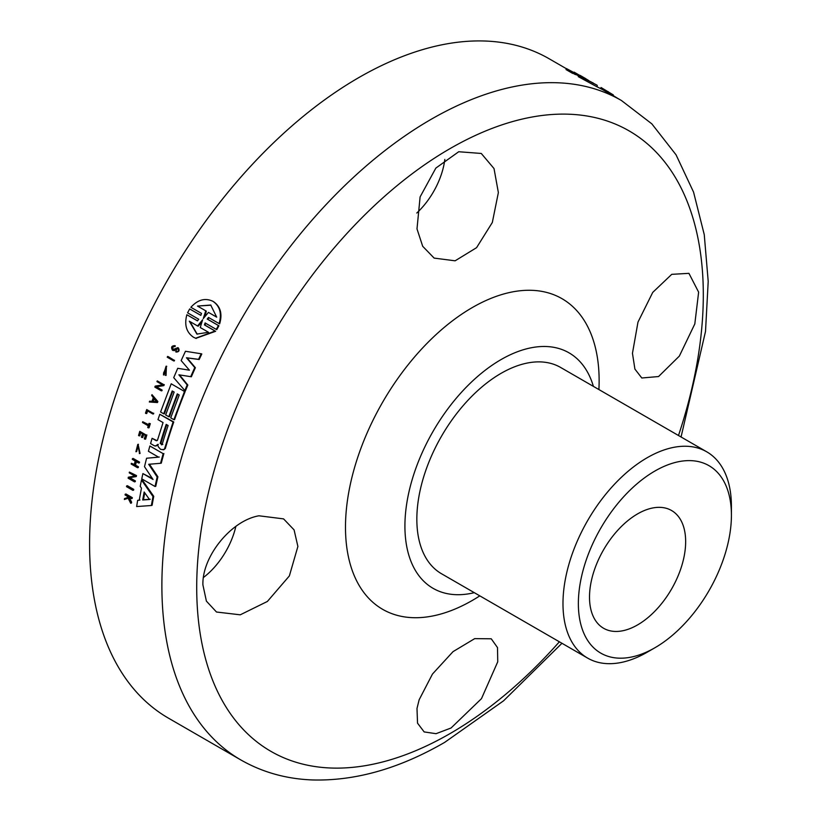 <?xml version="1.0" encoding="UTF-8"?>
<svg xmlns="http://www.w3.org/2000/svg" width="821" height="821" viewBox="0 0 821 821"><rect width="100%" height="100%" fill="white"/><g stroke="black" fill="none" stroke-linecap="round" stroke-linejoin="round"><path stroke-width="1.23" d="M602.009 89.294L621.415 100.49A380.698 219.792 120 0 0 328.061 202.489A380.698 219.792 120 0 0 161.881 585.599A380.698 219.792 120 0 0 240.727 759.877L168.428 718.139A380.698 219.792 -60 0 1 89.581 543.861A380.698 219.792 -60 0 1 255.762 160.752A380.698 219.792 -60 0 1 549.126 58.753L566.459 68.759M208.462 312.391L203.269 318.579L205.753 310.831L197.502 306.069L210.72 305.043L216.703 317.152L208.462 312.391L216.703 317.122M210.997 305.196L197.502 306.069L205.753 310.831M206.307 311.118L205.137 315.818M208.503 332.289L196.927 334.085L189.302 321.196L197.563 325.968L202.613 319.79L200.252 327.517L208.503 332.289M189.887 321.524L197.225 334.198M201.35 322.786L198.138 326.214L197.563 325.968M217.37 327.476L218.345 325.485L207.2 319.051L208.483 317.44L219.094 323.566C221.998 313.591 219.956 306.182 212.967 301.328C205.188 297.654 197.83 299.644 190.883 307.29L201.504 313.417L200.827 315.377L189.672 308.942L187.578 312.811L198.723 319.256L197.461 320.878L186.849 314.741C184.181 324.839 186.398 332.341 193.51 337.246L195.614 338.231L215.051 331.037L204.439 324.911L205.096 322.94L216.241 329.375L217.37 327.476M219.094 323.566L219.659 323.843C222.553 313.899 220.5 306.5 213.511 301.646L212.967 301.328M209.047 317.717L207.764 319.328L218.909 325.763L216.816 329.642L216.241 329.375M218.909 325.763L218.345 325.485M207.764 319.328L207.2 319.051M200.837 315.336L189.672 308.942M197.502 320.826L186.849 314.741M205.671 323.207L205.014 325.167L215.625 331.294L195.911 338.334M215.625 331.294L215.051 331.037M205.014 325.167L204.439 324.911M149.874 445.988L163.163 453.664L160.547 463.29L148.683 464.296L157.16 476.97L155.036 486.504L141.746 478.838L142.895 473.594L153.045 479.464L144.496 466.677L146.579 458.241L158.566 457.153L148.416 451.283L149.874 445.988L163.163 453.664M159.284 457.04L146.579 458.241M142.895 473.594L152.388 478.479M149.412 464.152L157.899 476.806A380.698 219.792 120 0 0 155.774 486.319L155.036 486.504M157.899 476.806L157.16 476.97M163.882 453.561A380.698 219.792 120 0 0 161.275 463.167L160.547 463.29M171.199 383.797L184.489 391.473L173.867 419.675L170.727 417.858L179.224 395.004L177.274 393.875L168.777 416.74L165.657 414.933L174.155 392.069L172.205 390.95L163.707 413.805L160.577 411.998L171.199 383.797L184.489 391.473M172.769 391.268A380.698 219.792 120 0 0 164.395 413.815L163.707 413.805M177.839 394.203A380.698 219.792 120 0 0 169.465 416.74L168.777 416.74M185.146 391.555A380.698 219.792 120 0 0 174.555 419.675L173.867 419.675M154.204 398.749A380.698 219.792 120 0 0 153.24 401.418L152.552 401.407A381.786 220.418 -60 0 1 153.732 398.144L156.462 401.695L152.552 401.407M153.24 401.418L157.139 401.715M151.977 394.655L157.18 401.5L156.821 402.506L149.319 402.003L149.607 401.182L151.967 401.356L153.322 397.61L151.68 395.476L151.977 394.655L157.858 401.52L157.18 401.5M152.644 401.377L149.607 401.182M157.858 401.52A380.698 219.792 120 0 0 157.499 402.526L156.821 402.506M135.547 476.734L135.752 475.759L129.39 472.085L129.236 472.824L134.921 476.108L128.333 477.217L128.138 478.191L134.5 481.865L134.644 481.137L128.959 477.853L136.296 476.539A380.698 219.792 120 0 1 136.502 475.575L135.752 475.759M129.39 472.085L136.502 475.575M128.333 477.217L135.67 475.913M129.8 477.709L135.383 480.932A380.698 219.792 120 0 0 135.239 481.66L134.5 481.865M135.383 480.932L134.644 481.137M132.458 458.59L138.821 462.264L138.636 463.003L135.752 461.34L134.818 465.312L137.702 466.975L137.538 467.713L131.175 464.039L131.339 463.301L134.234 464.973L135.167 461.002L132.273 459.329L133.187 458.446L139.549 462.12L138.821 462.264M131.339 463.301L134.357 464.45M136.358 461.689A380.698 219.792 120 0 0 135.547 465.148L138.441 466.81A380.698 219.792 120 0 0 138.277 467.549L137.538 467.713M138.441 466.81L137.702 466.975M135.547 465.148L134.818 465.312M139.549 462.12A380.698 219.792 120 0 0 139.375 462.859L138.636 463.003M131.442 498.634L131.565 497.906L125.203 494.232L125.079 494.96L127.029 496.079L127.758 497.505L124.505 498.604L124.361 499.486L128.127 498.224L130.713 503.273L127.83 496.541L131.442 498.634L132.202 498.378A380.698 219.792 120 0 1 132.314 497.659L131.565 497.906M125.203 494.232L125.952 493.985L132.314 497.659M124.505 498.604L128.507 497.259M129.082 497.269L131.606 502.124A380.698 219.792 120 0 0 131.463 503.006L130.713 503.273M131.606 502.124L130.847 502.38M177.387 348.381L175.971 348.648L174.103 350.403L172.564 350.31C170.789 347.324 171.507 345.785 174.719 345.692L174.391 346.39C172.092 346.421 171.589 347.488 172.892 349.602L177.746 347.704C179.122 350.31 178.465 351.706 175.756 351.881L177.12 348.258M176.443 352.076L175.756 351.881M177.634 347.642L178.362 347.878C179.748 350.485 179.081 351.87 176.382 352.045M174.586 345.62L175.335 345.867A380.698 219.792 120 0 0 175.006 346.565C172.708 346.585 172.205 347.652 173.518 349.767L173.96 349.695M175.006 346.565L174.052 346.246M173.334 350.546L172.564 350.31M178.003 348.545L174.103 350.403M174.729 350.567L173.19 350.464M175.622 349.941L174.996 349.767M175.971 349.52L175.355 349.356M176.587 348.812L175.971 348.648M146.702 409.546L153.065 413.22L152.809 413.969L147.031 410.623L146.066 413.517L145.481 413.179L146.702 409.546L153.065 413.22M147.606 410.962A380.698 219.792 120 0 0 146.754 413.497L146.066 413.517M153.753 413.209A380.698 219.792 120 0 0 153.506 413.948L152.809 413.969M167.546 356.447L173.908 360.121L173.58 360.86L167.217 357.186L168.172 356.591L173.908 360.121M174.534 360.265A380.698 219.792 120 0 0 174.206 361.004L173.58 360.86M132.879 490.342L133.012 489.614L126.65 485.94L126.516 486.668L132.879 490.342L133.628 490.116A380.698 219.792 120 0 1 133.761 489.388L133.012 489.614M126.65 485.94L127.399 485.714L133.761 489.388M147.729 427.505L148.262 425.812L142.474 422.466L142.71 421.727L148.498 425.062L149.032 423.359L149.617 423.698L148.314 427.844L147.729 427.505M149.032 423.359L150.315 423.657A380.698 219.792 120 0 0 149.022 427.792L148.314 427.844M150.315 423.657L149.617 423.698M142.71 421.727L148.611 424.683M139.775 431.333L146.138 435.007L144.917 439.194L144.332 438.855L145.338 435.417L143.028 434.083L142.023 437.521L141.448 437.193L142.444 433.745L140.145 432.41L139.139 435.859L138.554 435.52L139.775 431.333L146.138 435.007M140.73 432.749A380.698 219.792 120 0 0 139.847 435.777L139.139 435.859M143.624 434.422A380.698 219.792 120 0 0 142.741 437.439L142.023 437.521M146.846 434.935A380.698 219.792 120 0 0 145.635 439.112L144.917 439.194M139.406 452.699L137.764 444.418L135.917 451.714L137.866 445.259L139.406 452.699M138.123 444.387L140.063 453.449L139.478 453.541M138.226 445.228L136.871 450.688A380.698 219.792 120 0 0 136.635 451.581L135.917 451.714M136.871 450.688L136.142 450.811M157.252 380.882L163.615 384.556L163.225 385.552L155.785 386.742L161.47 390.026L161.183 390.775L154.82 387.102L155.21 386.106L162.64 384.916L156.955 381.632L157.252 380.882L163.615 384.556M164.272 384.628A380.698 219.792 120 0 0 163.882 385.613L156.452 386.804L162.137 390.088A380.698 219.792 120 0 0 161.86 390.827L161.183 390.775M162.137 390.088L161.47 390.026M156.452 386.804L155.785 386.742M163.882 385.613L163.225 385.552M163.42 374.879L165.945 367.018L165.78 374.458L166.088 366.187L163.42 374.879L164.077 374.971A380.698 219.792 120 0 1 166.201 369.891L165.555 369.778M165.052 369.491L166.201 369.891M166.263 367.09L163.471 373.268M166.406 366.258L166.058 375.454L165.401 375.351M144.732 492.785A380.698 219.792 120 0 0 143.47 499.743L142.71 499.979A381.786 220.418 -60 0 1 144.168 491.995L149.473 499.486L142.71 499.979M143.47 499.743L150.222 499.25M141.489 480.039L152.993 496.541L151.362 505.51L136.645 506.557L137.641 500.348L139.242 500.225L141.448 488.126L140.206 486.34L141.489 480.039L142.228 479.854L153.743 496.325L152.993 496.541M139.991 499.989L137.641 500.348M153.743 496.325A380.698 219.792 120 0 0 152.111 505.274L151.362 505.51M166.755 424.714A380.698 219.792 120 0 0 160.895 443.361L160.177 443.432A381.786 220.418 -60 0 1 166.181 424.375L168.12 425.504A381.786 220.418 120 0 0 162.127 444.551L161.532 444.849M162.127 444.551L160.177 443.432M160.895 443.361L162.845 444.479M164.59 448.666L173.077 421.953L159.787 414.287L157.971 419.634L163.051 422.569L157.468 440.251L156.134 440.651L152.09 438.311L150.561 443.576L154.553 445.875L156.082 445.741L157.611 444.448L158.33 446.829L160.618 449.385L163.482 449.621L165.298 448.584L163.02 449.775M157.468 440.251L156.134 440.651L157.037 440.661M154.553 445.875L156.801 445.659L155.261 445.793L156.801 445.659L158.33 444.377M163.389 449.744L164.2 449.539M159.787 414.287L173.765 421.953A380.698 219.792 120 0 0 165.298 448.584M173.765 421.953L173.077 421.953M152.09 438.311L156.842 440.579M156.79 440.549L156.082 440.62M185.454 351.275L201.207 353.779L198.559 359.331L186.449 357.751L194.751 367.562L190.718 376.654L178.875 374.807L187.178 384.936L184.858 390.57L173.724 377.66L177.726 368.301L189.435 370.209L181.154 360.573L185.454 351.275M198.559 359.331L199.175 359.506A380.698 219.792 120 0 1 201.812 353.974L201.207 353.779M199.175 359.506L187.075 357.905L195.377 367.716A380.698 219.792 120 0 0 191.355 376.777L179.512 374.92L187.824 385.039A380.698 219.792 120 0 0 185.515 390.652L184.858 390.57M187.824 385.039L187.178 384.936M179.512 374.92L178.875 374.807M191.355 376.777L190.718 376.654M195.377 367.716L194.751 367.562M187.075 357.905L186.449 357.751M612.907 95.575L613.308 94.908L601.013 87.488M617.464 98.212L613 95.421M607.612 92.516L608.145 91.613M582.346 76.681L588.698 80.509M585.589 78.96L580.078 75.378L585.609 78.57M575.624 73.49L566.531 68.615L575.624 73.49L575.111 74.444L572.976 73.213M576.055 73.685L575.542 74.639A380.698 219.792 120 0 0 575.111 74.444M573.366 72.484L572.863 73.449A380.698 219.792 120 0 0 572.319 73.223L566.028 69.569L566.531 68.615M571.18 72.289L571.693 71.324M572.319 73.223L572.822 72.258M580.498 75.83L574.136 72.156L580.498 75.83L580.231 76.322M578.661 76.025L575.706 74.321M593.419 83.352L588.883 80.838A381.786 220.418 -60 0 1 593.511 83.198M597.041 85.168L578.826 75.706L597.041 85.168M597.319 85.743L596.795 86.698A380.698 219.792 120 0 1 601.988 89.335L602.522 88.391M596.795 86.698L578.323 76.671L578.826 75.706M632.457 353.297L637.989 322.089L652.736 292.399L671.742 274.337L688.932 273.342L698.63 292.163L694.812 323.936L679.357 356.078L658.565 376.541L641.806 377.999L634.91 369.091L632.457 353.297M297.89 546.458L289.361 575.932L267.389 601.454L240.255 614.816L216.508 612.025L206.399 601.136L202.9 584.86C202.017 556.648 231.04 520.555 258.943 515.793L283.573 518.882L294.082 529.884L297.89 546.458M203.454 577.481A57.101 32.973 120 0 0 235.863 526.384M416.781 213.029A57.101 32.973 120 0 0 444.828 159.418M416.996 228.895L420.106 196.917L435.848 168.089L458.723 151.741L481.27 153.455L494.016 168.551L498.368 192.576L492.323 222.491L476.58 247.665L455.121 260.811L434.145 258.102L422.692 246.29L416.996 228.895M416.996 708.472L419.151 699.759L432.472 674.051L453.018 651.648L474.702 638.635L491.245 638.789L497.505 647.584L497.742 661.808L481.465 698.671L451.057 728.001L436.043 733.687L424.17 731.922L417.53 723.157L416.996 708.472M589.509 597.144A67.979 39.254 -60 0 1 619.188 528.734A67.979 39.254 -60 0 1 671.568 510.518A67.979 39.254 -60 0 1 671.578 589.016A67.979 39.254 -60 0 1 603.589 628.27A67.979 39.254 -60 0 1 589.509 597.144M731.419 515.219A108.228 62.488 -60 0 1 654.891 647.769A108.228 62.488 -60 0 1 578.364 603.589A108.228 62.488 -60 0 1 654.891 471.038A108.228 62.488 -60 0 1 731.419 515.219L731.419 506.341A119.107 68.769 120 0 0 706.748 451.817A119.107 68.769 120 0 0 614.97 483.723A119.107 68.769 120 0 0 562.98 603.589A119.107 68.769 120 0 0 587.641 658.114A119.107 68.769 120 0 0 647.194 652.213L654.891 647.769M706.748 451.817L560.61 367.449A119.107 68.769 120 0 0 468.832 399.355A119.107 68.769 120 0 0 416.842 519.221A119.107 68.769 120 0 0 441.513 573.746L587.641 658.114M593.398 386.383A135.958 78.498 120 0 0 579.759 361.394A135.958 78.498 120 0 0 433.078 431.343A135.958 78.498 120 0 0 445.834 593.347A135.958 78.498 120 0 0 474.302 592.67M678.485 435.499A358.223 206.82 120 0 0 703.31 294.872A358.223 206.82 120 0 0 450.011 148.632A358.223 206.82 120 0 0 196.712 587.364A358.223 206.82 120 0 0 450.011 733.605A358.223 206.82 120 0 0 559.378 641.796M598.909 389.554A179.347 103.549 120 0 0 599.135 380.78A179.347 103.549 120 0 0 472.311 307.557A179.347 103.549 120 0 0 345.487 527.215A179.347 103.549 120 0 0 472.311 600.438A179.347 103.549 120 0 0 479.813 595.851M196.209 338.447L195.614 338.231M138.472 444.315L137.764 444.418M140.063 453.449L139.324 453.572M166.725 366.299L166.088 366.187M156.103 445.926L155.385 446.008M581.853 76.394L582.838 76.969M240.727 759.877C262.412 772.274 286.313 778.965 312.421 779.95C355.339 781.099 399.427 768.579 444.674 742.369L503.55 700.826L561.964 643.284M681.061 436.988L705.516 331.417L708.205 281.398L704.254 234.632L693.56 192.114L676.052 154.82L651.833 123.848L621.415 100.49"/></g></svg>
